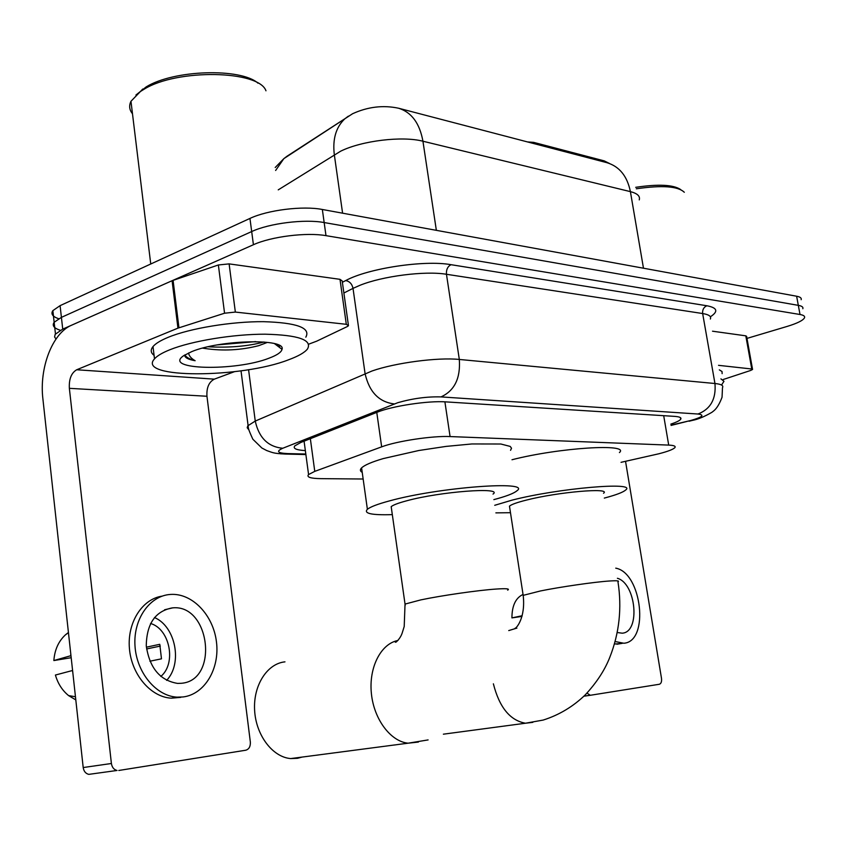 <?xml version="1.0" encoding="UTF-8"?>
<svg xmlns="http://www.w3.org/2000/svg" width="847" height="847" viewBox="0 0 847 847"><rect width="100%" height="100%" fill="white"/><g stroke="black" fill="none" stroke-linecap="round" stroke-linejoin="round"><path stroke-width="1.27" d="M621.042 462.324L658.924 453.759C667.902 451.44 673.217 449.386 674.879 447.618C675.959 446.178 673.905 445.342 668.707 445.099L450.075 436.565C432.743 435.676 396.692 441.096 381.658 446.856L314.766 471.366L308.573 474.553C306.349 477.115 310.457 478.481 320.897 478.65L363.151 479.01M533.843 143.598L533.652 142.37L604.25 160.888L609.586 163.524M533.652 142.37L527.427 141.915M639.252 199.892C640.343 196.186 637.399 193.423 630.401 191.634C627.235 176.155 619.443 166.52 607.034 162.719L398.609 108.236C383.204 104.954 367.873 106.775 352.627 113.71L287.101 156.166L283.851 158.633L275.624 170.48M55.997 339.033L54.589 336.979L55.171 334.332L62.731 329.123L253.422 244.73L251.686 231.559C269.367 223.269 304.846 218.886 324.168 222.549L798.319 305.354C801.918 306.021 803.422 307.143 802.829 308.742C803.422 307.143 801.918 306.021 798.319 305.354L324.168 222.549C304.846 218.886 269.367 223.269 251.686 231.559L61.408 317.371L251.686 231.559L249.95 218.431C267.588 210.003 303.025 205.641 322.347 209.484L796.625 296.228C800.224 296.916 801.738 298.08 801.156 299.711M58.665 318.737C52.578 316.619 50.651 313.919 52.863 310.637L54.155 322.273L61.408 317.371L54.155 322.273C51.889 325.555 53.943 328.223 60.328 330.277M52.863 310.637L60.095 305.64L249.95 218.431M670.866 424.093C676.33 422.293 679.612 420.684 680.692 419.265C681.729 417.698 679.696 416.735 674.593 416.375L445.914 401.891C428.444 400.546 392.225 405.999 377.18 412.235L300.833 442.473L294.83 445.85C292.723 448.487 296.228 450.064 305.344 450.593M253.422 244.73C271.146 236.567 306.678 232.152 325.989 235.657L800.013 314.502C803.612 315.137 805.105 316.227 804.512 317.784C803.062 320.462 797.218 323.363 786.969 326.476L746.99 338.398M718.531 365.332L751.765 368.996L745.805 335.836L746.62 336.365L752.528 369.228M712.507 331.198L745.805 335.836M586.982 693.1L590.295 695.281L659.326 684.27C661.136 683.645 661.856 681.655 661.496 678.331L625.541 461.319M723.169 379.52L750.654 370.457L752.57 369.461L751.765 368.996M617.23 632.518L622.174 633.185C640.618 632.338 636.182 583.467 617.399 578.289M614.435 644.027L620.967 643.561M615.134 641.528L623.805 643.244C649.66 641.677 641.92 572.763 615.748 568.157M523.044 594.425L521.646 595.176C515.198 598.935 511.959 606.516 511.927 617.897L521.974 616.404M522.165 615.727L511.927 617.897M635.695 187.325C658.415 183.915 673.418 184.678 680.713 189.59M636.33 188.796C662.058 185.059 678.045 186.213 684.302 192.28M720.924 378.874L723.973 381.298L721.909 384.464M719.336 369.864L722.036 371.526L722.131 373.654M603.54 493.272C611.693 487.385 557.771 492.001 526.411 500.09C517.062 502.44 511.419 504.452 509.471 506.135L509.756 507.946M494.722 505.299L511.927 500.175C557.972 488.211 637.759 481.403 625.626 490.032C623.085 492.308 615.991 494.997 604.324 498.078M512.001 459.741C559.327 447.597 630.401 443.235 619.432 452.563M510.487 512.7L495.876 512.869M284.963 661.856C267.26 663.55 253.158 685.287 254.608 710.188C255.847 735.09 272.533 757.165 290.69 758.573L297.477 758.309L302.135 757.07M493.018 494.087C503.69 486.824 440.165 491.546 406.549 500.831C398.376 503.012 393.252 504.95 391.187 506.644L391.536 509.132M392.32 514.627C371.706 515.262 363.395 513.483 367.386 509.291C370.372 506.866 377.688 504.081 389.345 500.937C438.704 487.173 532.71 480.238 516.818 490.868C513.748 493.462 506.093 496.374 493.854 499.624M362.22 472.351C360.028 471.165 359.827 469.683 361.595 467.893C364.517 465.088 371.759 461.975 383.331 458.566L418.82 450.509L446.062 446.401L471.917 443.955L500.842 444.008L510.212 446.422L511.514 448.222L510.55 450.329M235.35 312.077L224.561 313.221L177.944 328.138L172.089 280.717L218.367 264.973L229.114 263.883L235.35 312.077L346.307 324.306L339.996 279.33L342.188 280.929L348.361 324.899M229.114 263.883L339.996 279.33M172.089 280.717L71.667 325.163C52.387 333.167 39.131 367.916 42.901 398.926L83.197 767.541L111.402 763.496L69.359 388.328C68.882 379.107 71.328 372.913 76.706 369.758L177.944 328.138M111.402 763.496C112.037 767.361 113.911 769.69 117.045 770.463L88.797 774.37C85.685 773.607 83.821 771.331 83.197 767.541M118.781 770.474L245.736 750.23C249.039 749.246 250.574 746.493 250.341 741.983L206.954 396.258C206.446 387.735 208.902 382.029 214.323 379.149L234.428 371.695M279.637 345.629L278.028 346.307M308.71 344.168L316.693 341.172L347.27 326.571L348.477 325.714L346.307 324.306M181.374 683.285C219.182 680.437 209.992 604.049 172.661 607.871L172.354 607.881C155.329 611.079 146.637 623.72 146.266 645.806C149.538 667.955 159.988 680.49 177.605 683.413L181.374 683.285M166.626 680.363C182.867 663.455 175.615 626.399 154.461 617.537M149.898 661.211L161.481 658.828L159.765 644.313L146.383 647.182M160.824 676.435C176.621 663.392 169.908 629.003 150.575 623.487M162.253 596.108C142.349 598.893 127.124 622.376 129.422 648.484C131.486 674.593 150.777 697.113 171.295 698.172L180.771 697.367M170.745 594.425L170.321 594.456C149.813 595.716 133.254 618.882 134.98 645.668C136.441 672.454 156.049 696.065 177.023 697.145L183.005 696.965C204.773 694.402 219.913 668.484 216.451 641.846C213.296 615.166 192.385 593.038 170.745 594.425M146.584 648.961L160.305 646.081M70.799 654.096L70.746 655.726L53.859 660.554L71.19 657.706M75.806 699.918L68.596 695.599C62.286 690.464 57.892 683.614 55.415 675.038L72.588 670.485M72.366 670.538L72.768 672.137M68.438 632.487L65.463 634.816C58.528 641.243 54.663 649.818 53.859 660.554M135.922 95.033L146.192 86.892C173.984 69.676 240.95 67.802 257.986 83.186M132.481 113.742C129.337 109.888 128.829 105.727 130.967 101.28L140.422 91.508L144.043 89.253C177.256 68.533 259.013 70.28 265.969 90.798M169.792 349.779C191.708 340.939 233.243 334.131 265.069 334.194C298.493 335.01 312.617 339.965 307.45 349.038C304.518 352.659 298.26 356.216 288.689 359.742C241.639 378.334 135.785 378.916 154.503 358.863C157.097 355.867 162.201 352.839 169.792 349.779M154.08 355.359C150.692 352.818 150.343 349.885 153.011 346.571C155.604 343.501 160.686 340.399 168.257 337.286C190.13 328.276 231.602 321.458 263.417 321.669C296.821 322.675 310.955 327.842 305.831 337.17M203.132 347.979L205.122 348.498C223.026 351.166 240.887 350.224 258.695 345.671L266.741 342.643M269.219 358.112C235.89 371.484 161.703 370.033 183.82 355.613L191.75 351.621C220.125 339.658 286.561 338.355 282.009 349.335C281.395 352.214 277.128 355.137 269.219 358.112M184.593 355.094C184.762 357.646 188.278 359.52 195.128 360.716C191.168 358.472 188.987 355.888 188.574 352.977M205.122 348.498L202.56 348.138M208.108 346.762C229.092 347.905 247.726 346.317 263.999 341.997M217.351 344.898L255.646 341.616M184.868 354.925C186.181 357.286 189.601 359.213 195.128 360.716M604.25 160.888L604.451 162.052M663.699 415.686L668.707 445.099M310.351 438.704L314.766 471.366M376.767 412.394L381.658 446.856M444.897 401.838L450.075 436.565M398.609 108.236C411.557 112.27 419.667 123.26 422.939 141.227C402.41 135.816 362.018 140.655 340.716 151.158L278.24 189.866M348.318 116.177L344.835 118.813C335.973 127.188 332.458 139.13 334.311 154.63L342.59 213.19M643.476 268.213L630.401 191.634L422.939 141.227L436.353 230.331M322.347 209.484L325.989 235.657M796.625 296.228L800.013 314.502M60.095 305.64L62.731 329.123M671.046 425.141L690.834 420.472C702.587 417.084 704.969 414.935 698.002 414.024L441.012 396.904C427.068 396.512 412.669 398.439 397.825 402.685L282.782 448.254C275.931 451.335 277.52 453.113 287.535 453.59L305.809 454.024M248.743 429.683L247.197 427.746L247.811 425.819L255.254 421.075L372.034 370.986C395.126 362.823 438.079 357.169 459.318 359.456L714.953 383.511C721.21 384.146 723.719 385.544 722.48 387.704L722.046 397.254C717.43 409.429 713.259 411.06 711.978 412.267C704.46 416.65 697.939 419.36 692.401 420.398L689.056 421.234M342.379 282.284L345.661 280.59C368.043 268.33 424.368 259.828 451.028 264.688L706.874 305.756C703.73 307.154 702.322 309.748 702.65 313.538L714.953 383.511C716.255 398.905 710.601 409.069 698.002 414.024M441.012 396.904C454.532 390.732 460.63 378.249 459.318 359.456L446.464 274.28C425.194 270.669 382.59 276.08 359.869 285.333L353.019 288.372L365.078 373.643C369.26 392.002 379.001 402.103 394.321 403.934M706.874 305.756C717.398 307.768 718.563 311.452 710.368 316.799M710.358 319.023C711.501 316.397 708.939 314.565 702.65 313.538L446.464 274.28C446.125 269.664 447.65 266.466 451.028 264.688M282.782 448.254C268.118 446.877 258.949 437.814 255.254 421.075L248.573 369.663M345.661 280.59C349.546 281.268 352.003 283.861 353.019 288.372L343.882 293.009M287.535 453.59L280.738 453.865M687.065 421.414L671.089 425.416M590.295 695.281L583.932 696.192M532.837 722.353L525.511 723.222L543.181 720.066C559.052 715.037 573.091 706.631 585.298 694.836C596.669 682.544 604.853 670.019 609.819 657.272C619.326 633.09 622.047 607.934 617.971 581.815C619.76 580.777 616.838 580.513 609.194 581.021C594.223 582.016 560.65 586.865 540.524 590.941L523.181 595.356L523.319 596.299M443.383 734.18L525.511 723.222C510.085 720.511 499.37 707.372 493.378 683.815M508.74 630.581L515.791 628.432M507.639 590.137C510.169 588.729 506.326 588.369 496.098 589.057C478.216 590.243 441.319 595.547 420.79 599.898L405.035 604.08L405.205 605.383M418.407 742.067L408.106 743.19C390.615 741.527 373.919 719.283 371.388 693.555C368.689 667.828 380.557 644.355 397.222 640.628M69.359 388.328L206.954 396.258M76.706 369.758L214.323 379.149M173.084 280.336L178.95 327.778M224.561 313.221L218.367 264.973M277.964 344.782L276.694 345.29M280.177 345.978L278.504 346.667M304.084 441.192L308.573 474.553M352.564 113.742L283.851 158.633L275.222 167.505M680.416 417.635L680.692 419.265M55.457 333.94L54.155 322.273M305.883 454.553L285.397 454.066C273.094 453.431 272.893 452.669 266.71 450.551L261.85 447.999L252.851 439.222C247.303 427.132 248.595 428.423 248.086 425.48L241.024 370.817M589.883 695.302L583.975 696.149M616.881 644.239L622.291 643.339M509.471 506.135L523.181 595.356C525.786 618.395 515.929 628.728 515.05 628.252L516.861 628.199M428.106 739.918L408.106 743.19L290.69 758.573M367.386 509.291L361.595 467.893M391.187 506.644L405.035 604.08L404.21 626.473L402.166 633.09C401.065 636.362 399.096 639.326 396.258 641.994C394.437 642.64 395.051 642.079 398.069 640.311M117.045 770.463L88.797 774.37M164.593 609.766L172.661 607.871M171.295 698.172L177.023 697.145M65.463 634.816L68.459 632.688M68.596 695.599L75.468 696.742M274.523 343.638L282.009 349.335M154.503 358.863L153.011 346.571M150.745 263.999L130.967 101.28M142.741 89.041L140.422 91.508"/></g></svg>
